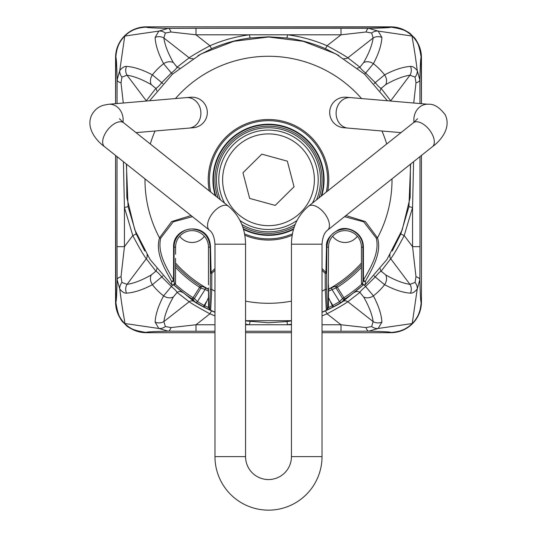 <?xml version="1.0" encoding="UTF-8"?>
<svg xmlns="http://www.w3.org/2000/svg" width="537" height="537" viewBox="0 0 537 537"><rect width="100%" height="100%" fill="white"/><g stroke="black" fill="none" stroke-linecap="round" stroke-linejoin="round"><path stroke-width="0.81" d="M350.567 97.613A15.298 13.143 -85.1 0 0 336.169 111.73A15.298 13.143 -85.1 0 0 336.108 112.851A15.298 13.143 -85.1 0 0 347.963 128.095L343.667 127.725A15.298 15.298 0 0 1 329.738 111.179A15.298 15.298 0 0 1 346.278 97.244L428.311 104.265A15.298 13.143 -85.1 0 0 413.852 119.509A15.298 13.143 -85.1 0 0 414.007 122.255M186.433 97.613A15.298 13.143 -94.9 0 1 200.831 111.73A15.298 13.143 -94.9 0 1 200.892 112.851A15.298 13.143 -94.9 0 1 189.037 128.095L193.333 127.725A15.298 15.298 0 0 0 207.262 111.179A15.298 15.298 0 0 0 190.722 97.244L108.689 104.265L103.681 105.192C98.573 106.628 94.64 109.796 91.867 114.696C84.96 128.484 97.808 141.969 104.574 146.695L209.457 230.185C212.605 232.494 214.444 237.159 214.968 244.181L214.968 456.618A53.532 53.532 0 0 0 268.5 510.15A53.532 53.532 0 0 0 322.032 456.618L322.032 244.181L291.443 244.181L291.443 456.618L322.032 456.618M104.574 146.695A15.298 8.089 128.5 0 1 104.802 134.27A15.298 8.089 128.5 0 1 123.624 122.765L228.507 206.248C239.636 215.78 245.322 228.426 245.557 244.181L245.557 456.618A22.943 22.943 0 0 0 268.5 479.561A22.943 22.943 0 0 0 291.443 456.618M332.625 236.22A15.298 15.298 0 0 0 357.32 236.22M417.531 118.771L413.376 122.765A15.298 8.089 51.5 0 1 432.198 134.27A15.298 8.089 51.5 0 1 432.426 146.695L327.543 230.185C324.395 232.494 322.556 237.159 322.032 244.181M413.376 122.765L308.493 206.248A15.298 8.089 51.5 0 1 311.695 205.235A15.298 8.089 51.5 0 1 326.107 215.646A15.298 8.089 51.5 0 1 327.543 230.185M204.375 236.22A15.298 15.298 0 0 1 179.68 236.22M224.641 203.167A49.706 49.706 0 0 1 255.907 131.693A49.706 49.706 0 0 1 312.359 203.167M297.008 220.506A49.706 49.706 0 0 1 239.992 220.506M261.788 154.153L242.952 172.78L249.658 198.408L275.212 205.409L294.048 186.782L287.342 161.16L261.788 154.153M390.708 332.712L322.032 332.712L390.708 332.712A30.73 30.73 0 0 0 421.431 301.989L421.431 155.448L421.431 301.989C419.612 320.649 409.369 330.893 390.708 332.712L390.708 332.443C391.298 331.98 384.002 331.551 368.812 331.168A9.176 3.511 -90.4 0 1 366.059 327.57L371.658 326.536L373.128 321.576C372.161 314.581 369.006 306.399 363.67 297.021L359.904 292.403L347.835 301.747C344.512 304.123 337.585 308.151 327.053 313.816L322.032 315.897M291.443 332.712L245.557 332.712L291.443 332.712M214.968 332.712L146.292 332.712L214.968 332.712M419.981 103.554L419.88 79.879C420.263 64.373 420.693 56.942 421.162 57.58L421.431 103.681L421.431 57.58A30.73 30.73 0 0 0 390.708 26.85L146.292 26.85A30.73 30.73 0 0 0 115.569 57.58L115.569 103.681L115.838 57.58C116.348 48.31 119.308 41.121 124.738 36.019C129.84 30.596 137.022 27.629 146.292 27.119C145.702 27.588 152.998 28.011 168.188 28.394A9.176 3.511 89.6 0 1 170.941 31.998L165.342 33.026L163.872 37.986C164.839 44.98 167.994 53.17 173.33 62.547L177.096 67.159L189.165 57.815C192.488 55.439 199.415 51.418 209.947 45.746C222.607 40.248 235.77 36.603 249.457 34.804L287.543 34.804L286.953 38.006C300.21 39.758 312.97 43.289 325.234 48.612L338.961 55.613M245.557 324.2L249.457 324.764L287.543 324.764L286.953 321.556L268.5 322.757L245.557 320.898M286.953 321.556L291.443 320.898M322.032 312.299L325.234 310.95C334.403 306.654 340.297 303.486 342.915 301.445L363.697 284.55M392.265 250.947L400.844 233.817L408.932 206.638L410.617 164.054M286.953 38.006L268.5 36.805L250.047 38.006C236.958 39.711 224.197 43.249 211.766 48.612L198.039 55.613M363.267 284.865A141.506 141.506 0 0 1 344.707 299.015A1.53 1.524 -136.6 0 1 342.586 298.532L343.881 297.726L344.707 299.015L341.639 302.15L333.611 306.768A142.708 142.708 0 0 1 332.96 307.097L326.811 309.977M208.51 289.436L206.591 288.389M208.51 289.584L204.557 287.308L200.455 286.013A1.53 1.524 108.6 0 1 200.925 288.114L205.074 289.436L208.51 291.208M208.51 289.195A124.779 124.779 0 0 1 175.539 263.023M412.255 36.073C411.751 37.603 413.812 43.108 417.249 70.609C414.839 67.608 412.591 66.212 410.49 66.413C403.005 66.89 394.373 69.716 384.586 74.885L375.235 82.638L365.65 73.045L373.396 63.702C378.652 53.754 381.485 44.994 381.888 37.436L378.155 31.092L412.255 36.073A30.434 30.428 -135.4 0 1 421.162 57.58C419.444 45.578 416.477 38.389 412.262 36.019C409.892 31.804 402.71 28.837 390.708 27.119C391.298 27.588 384.002 28.011 368.812 28.394A9.176 3.511 90.4 0 0 366.059 31.998L371.658 33.026L373.128 37.986C372.161 44.98 369.006 53.17 363.67 62.547L359.904 67.159L347.835 57.815C344.398 55.378 337.471 51.351 327.053 45.746C314.393 40.248 301.23 36.603 287.543 34.804L341.008 34.804L366.059 31.998M144.735 250.947L136.156 233.817A4.591 0.336 157.7 0 1 132.787 235.555L124.436 246.664L124.436 207.497L132.787 235.555C138.835 247.114 143.332 254.847 146.279 258.753L155.878 271.185L151.266 274.951C142.036 280.207 133.961 283.341 127.034 284.362L121.946 282.435L121.02 276.73L124.436 246.664L117.012 246.664L117.12 279.683C116.737 295.189 116.307 302.626 115.838 301.989C117.556 313.991 120.523 321.173 124.738 323.543C127.108 327.765 134.29 330.732 146.292 332.443C145.702 331.98 152.998 331.551 168.188 331.168A9.176 3.511 -89.6 0 0 170.941 327.57L165.342 326.536L163.872 321.576C164.839 314.581 167.994 306.399 173.33 297.021L177.096 292.403L189.165 301.747C192.602 304.19 199.529 308.211 209.947 313.816L214.968 315.897M117.019 103.554L117.12 79.879C116.737 64.373 116.307 56.942 115.838 57.58A30.434 30.428 -44.6 0 1 124.745 36.073L119.751 70.609C122.06 67.669 124.316 66.273 126.51 66.413C133.894 66.863 142.527 69.689 152.414 74.885L161.765 82.638L171.35 73.045L163.604 63.702C158.308 53.613 155.475 44.86 155.112 37.436L158.845 31.092L124.745 36.073M208.678 307.674L204.731 305.734L204.04 307.097L210.189 309.977M175.156 284.086A139.976 139.976 0 0 0 193.119 297.726L194.414 298.532A1.53 1.524 136.6 0 1 192.293 299.015L195.361 302.15L203.389 306.768A142.708 142.708 0 0 0 204.04 307.097M126.383 164.054L128.068 206.638L136.156 233.817M214.968 312.299L211.766 310.95C202.704 306.714 196.81 303.546 194.085 301.445L173.303 284.55M146.111 101.063L155.878 88.377L151.266 84.618C142.036 79.362 133.961 76.22 127.034 75.2L121.946 77.127L121.02 82.839L123.275 103.017M165.342 33.026A9.176 7.29 49.1 0 0 158.845 31.092L168.188 28.394L195.992 28.307L195.992 34.804L170.941 31.998M121.02 82.839A9.176 3.658 0.4 0 1 117.12 79.879L119.751 70.609A9.176 7.122 39.1 0 0 121.946 77.127M124.792 36.026A30.434 30.428 -45.4 0 1 146.292 27.119L146.292 26.85C127.631 28.669 117.388 38.912 115.569 57.58M172.424 74.18L171.35 73.045C174.753 70.253 176.666 68.293 177.096 67.159A4.591 4.397 -130.8 0 0 179.62 68.051M151.266 84.618A9.176 7.639 119.5 0 1 152.414 74.885A61.178 61.178 0 0 1 163.604 63.702A9.176 7.639 -29.5 0 1 173.33 62.547M155.112 37.436A9.176 8.558 -7.2 0 1 163.872 37.986L189.165 57.815A4.591 4.39 -124.7 0 0 193.085 58.553M195.992 28.307L341.008 28.307L341.008 34.804L327.053 45.746A4.591 0.557 -66.5 0 1 325.234 48.612M128.068 206.638L124.436 207.497L123.423 161.697M126.51 66.413A9.176 8.545 97.8 0 0 127.034 75.2L146.279 100.815A4.591 4.39 -145.5 0 1 146.433 101.037M156.77 90.907A4.591 4.397 -139.2 0 0 155.878 88.377C156.952 88.001 158.912 86.088 161.765 82.638L162.899 83.705M250.047 38.006L249.457 34.804L195.992 34.804L209.947 45.746A4.591 0.557 -113.5 0 0 211.766 48.612M328.49 289.436L332.443 287.308L336.545 286.013L343.881 297.726A139.976 139.976 0 0 0 361.844 284.086M361.461 263.023A124.779 124.779 0 0 1 328.49 289.195M400.844 233.817A4.591 0.336 22.3 0 0 404.213 235.555L412.564 246.664L412.564 207.497L404.213 235.555C398.078 247.262 393.581 254.994 390.721 258.753L381.122 271.185L385.734 274.951C394.964 280.207 403.039 283.341 409.966 284.362L415.054 282.435L415.98 276.73L412.564 246.664L419.988 246.664L419.88 279.683C420.263 295.189 420.693 302.626 421.162 301.989C420.652 311.259 417.692 318.441 412.262 323.543C407.16 328.973 399.978 331.94 390.708 332.443A30.434 30.428 134.6 0 0 412.208 323.536L417.249 288.96C414.94 291.893 412.684 293.296 410.49 293.155C403.106 292.699 394.473 289.879 384.586 284.684L375.235 276.931L365.65 286.516L373.396 295.867C378.692 305.956 381.525 314.709 381.888 322.126L378.155 328.476L412.208 323.536M390.889 101.063L381.122 88.377L385.734 84.618C394.964 79.362 403.039 76.22 409.966 75.2L415.054 77.127L415.98 82.839L413.725 103.017M415.98 82.839A9.176 3.658 179.6 0 0 419.88 79.879L417.249 70.609A9.176 7.122 140.9 0 1 415.054 77.127M412.208 36.026A30.434 30.428 -134.6 0 0 390.708 27.119L146.292 26.85M371.658 33.026A9.176 7.29 130.9 0 1 378.155 31.092L368.812 28.394L341.008 28.307M385.734 84.618A9.176 7.639 60.5 0 0 384.586 74.885A61.178 61.178 0 0 0 373.396 63.702A9.176 7.639 -150.5 0 0 363.67 62.547M364.576 74.18L365.65 73.045C362.368 70.381 360.455 68.414 359.904 67.159A4.591 4.397 -49.2 0 1 357.38 68.051M381.888 37.436A9.176 8.558 -172.8 0 0 373.128 37.986L347.835 57.815A4.591 4.39 -55.3 0 1 343.915 58.553M408.932 206.638L412.564 207.497L413.577 161.697M410.49 66.413A9.176 8.545 82.2 0 1 409.966 75.2L390.721 100.815A4.591 4.39 -34.5 0 0 390.567 101.037M380.23 90.907A4.591 4.397 -40.8 0 1 381.122 88.377C379.854 87.813 377.894 85.9 375.235 82.638L374.101 83.705M151.266 274.951A9.176 7.639 -119.5 0 0 152.414 284.684A61.178 61.178 0 0 0 163.604 295.867C158.348 305.815 155.515 314.568 155.112 322.126L158.845 328.476L124.745 323.489C125.249 321.965 123.188 316.461 119.751 288.96C122.161 291.953 124.409 293.35 126.51 293.155C133.995 292.672 142.627 289.852 152.414 284.684L161.765 276.931L171.35 286.516L163.604 295.867A9.176 7.639 29.5 0 0 173.33 297.021M165.342 326.536A9.176 7.29 -49.1 0 1 158.845 328.476L168.188 331.168L195.992 331.255L195.992 324.764L170.941 327.57M124.792 323.536A30.434 30.428 45.4 0 0 146.292 332.443L146.292 332.712A30.73 30.73 0 0 1 115.569 301.989L115.569 155.448L115.838 301.989A30.434 30.428 44.6 0 0 124.745 323.489M121.02 276.73A9.176 3.658 -0.4 0 0 117.12 279.683L119.751 288.96A9.176 7.122 -39.1 0 1 121.946 282.435M172.659 285.147L171.35 286.516C174.632 289.188 176.545 291.148 177.096 292.403A4.591 4.397 130.8 0 1 182.412 292.37M155.112 322.126A9.176 8.558 7.2 0 0 163.872 321.576L189.165 301.747A4.591 4.39 124.7 0 1 194.085 301.445M371.658 326.536A9.176 7.29 -130.9 0 0 378.155 328.476L368.812 331.168L341.008 331.255L341.008 324.764L366.059 327.57M126.51 293.155A9.176 8.545 -97.8 0 1 127.034 284.362L146.279 258.753A4.591 4.39 145.5 0 0 146.99 254.739M156.77 268.661A4.591 4.397 139.2 0 1 155.878 271.185C157.146 271.749 159.106 273.662 161.765 276.931L162.892 275.857M214.968 324.764L195.992 324.764L209.947 313.816A4.591 0.557 113.5 0 1 211.766 310.95M245.557 324.764L249.457 324.764L250.047 321.556M208.51 297.518L204.731 305.734A141.177 141.177 0 0 1 204.087 305.405L197.441 301.64L194.414 298.532L200.925 288.114L199.63 287.302A127.685 127.685 0 0 1 175.539 267.319M206.282 301.888L203.389 306.768M291.443 324.2L287.543 324.764L291.443 324.764M415.98 276.73A9.176 3.658 -179.6 0 1 419.88 279.683L417.249 288.96A9.176 7.122 -140.9 0 0 415.054 282.435M421.431 301.989L421.162 301.989A30.434 30.428 135.4 0 1 412.255 323.489M364.341 285.147L365.65 286.516C362.247 289.315 360.334 291.276 359.904 292.403A4.591 4.397 49.2 0 0 354.588 292.37M385.734 274.951A9.176 7.639 -60.5 0 1 384.586 284.684A61.178 61.178 0 0 1 373.396 295.867A9.176 7.639 150.5 0 1 363.67 297.021M381.888 322.126A9.176 8.558 172.8 0 1 373.128 321.576L347.835 301.747A4.591 4.39 55.3 0 0 342.915 301.445M410.49 293.155A9.176 8.545 -82.2 0 0 409.966 284.362L390.721 258.753A4.591 4.39 34.5 0 1 390.01 254.739M380.23 268.661A4.591 4.397 40.8 0 0 381.122 271.185C380.048 271.561 378.088 273.481 375.235 276.931L374.108 275.857M322.032 324.764L341.008 324.764L327.053 313.816A4.591 0.557 66.5 0 0 325.234 310.95M328.49 289.584L330.718 288.215M328.49 297.518L332.96 307.097M328.329 307.667L332.269 305.734A141.177 141.177 0 0 0 332.913 305.405L339.559 301.64L342.586 298.532L336.075 288.114A1.53 1.524 -108.6 0 1 336.545 286.013A126.155 126.155 0 0 0 361.461 265.07M361.461 267.319A127.685 127.685 0 0 1 337.37 287.302L328.49 291.202M330.718 301.888L333.611 306.768M175.539 265.07A126.155 126.155 0 0 0 200.455 286.013L192.293 299.015A141.506 141.506 0 0 1 173.733 284.865M208.51 307.016L208.51 287.852L208.819 307.896M214.968 270.292L211.8 273.367L210.383 273.185L210.121 247.08C209.027 235.958 202.993 229.93 192.024 228.997C187.635 228.802 183.406 230.574 179.338 234.307C175.767 238.133 174.022 242.395 174.102 247.08L174.028 280.294L174.297 283.617L175.539 283.073A1.53 1.53 66.2 0 1 174.626 284.469A1.53 1.53 0 0 0 175.539 283.073L175.539 258.324L175.539 283.073M208.477 284.899L208.47 247.08A16.446 16.446 0 0 0 192.024 230.635A16.446 16.446 0 0 0 175.586 247.08L175.579 254.229M171.733 284.744L173.384 285.019A1.53 1.53 66.3 0 1 171.733 284.744L171.558 281.281C165.168 269.326 154.992 253.404 159.502 237.871L171.645 221.566L191.071 215.545M328.181 307.896L328.53 247.08A16.446 16.446 0 0 1 344.976 230.635A16.446 16.446 0 0 1 361.414 247.08L361.461 283.073A1.53 1.53 0 0 0 362.374 284.469A1.53 1.53 -66.2 0 1 361.461 283.073L362.703 283.617L362.972 280.294L362.898 247.08C362.978 242.395 361.233 238.139 357.662 234.307C353.601 230.574 349.372 228.802 344.976 228.997C333.9 229.984 327.865 236.012 326.879 247.08L326.617 273.185L325.2 273.367L322.032 270.292M322.032 268.56L325.905 272.447L326.496 247.221C325.744 240.442 329.872 234.575 338.881 229.628C347.748 225.634 363.408 232.326 363.401 247.242L363.428 280.166C370.194 268.171 379.766 253.383 376.33 238.213L363.73 221.835L344.526 216.666M322.032 312.138L326.321 310.319A1.53 1.53 -146.9 0 0 326.999 309.742L326.321 310.319L325.261 289.477L326.677 289.262L327.241 308.909L328.49 307.016L328.53 284.852M208.51 306.976L209.759 308.909L210.323 289.262L211.739 289.477L210.665 310.305L214.968 312.138M345.929 215.545L365.355 221.566L377.498 237.871C382.196 253.034 371.463 270.084 365.442 281.281L365.267 284.744A1.53 1.53 -66.3 0 1 363.616 285.019L363.616 285.019A1.53 1.53 -66.3 0 1 362.703 283.617M361.421 254.189L361.461 283.073M192.474 216.666L173.27 221.835L160.67 238.213C157.234 253.383 166.806 268.171 173.572 280.166L173.599 247.242C172.525 225.037 209.725 220.727 210.504 247.221L211.095 272.447L214.968 268.56M365.442 281.281A1.53 1.242 -177.9 0 1 362.972 280.294L363.428 280.166A1.53 0.624 33.5 0 0 365.442 281.281M174.028 280.294A1.53 1.242 177.9 0 1 171.558 281.281A1.53 0.624 -33.5 0 0 173.572 280.166L174.028 280.294M361.414 247.08L363.401 247.242M376.33 238.213L377.498 237.871A123.51 123.51 0 0 0 392.01 179.781A123.51 123.51 0 0 0 392.003 178.868M328.53 247.08L326.496 247.221M326.677 289.262A764.205 20.003 90 0 1 326.617 273.185A1.53 0.879 -178.9 0 0 325.905 272.447L325.2 273.367A765.728 20.044 -90 0 0 325.261 289.477A123.51 123.51 0 0 1 322.032 291.088M173.599 247.242L175.586 247.08M210.504 247.221L208.47 247.08M144.997 178.868A123.51 123.51 0 0 0 144.99 179.781A123.51 123.51 0 0 0 159.502 237.871L160.67 238.213M214.968 291.088A123.51 123.51 0 0 1 211.739 289.477A765.728 20.044 90 0 0 211.8 273.367L211.095 272.447A1.53 0.879 178.9 0 0 210.383 273.185A764.205 20.003 -90 0 1 210.323 289.262M122.993 122.255A15.298 13.143 -94.9 0 0 123.148 119.509A15.298 13.143 -94.9 0 0 108.689 104.265M228.507 206.248A15.298 8.089 128.5 0 0 225.305 205.235A15.298 8.089 128.5 0 0 210.893 215.646A15.298 8.089 128.5 0 0 209.457 230.185M245.557 244.181L214.968 244.181M245.557 456.618L214.968 456.618M343.667 127.725A15.298 15.298 0 0 1 329.678 112.488M207.262 111.179A15.298 15.298 0 0 0 192.024 97.19M224.11 191.407A45.887 45.887 0 0 0 280.119 224.171A45.887 45.887 0 0 0 312.89 168.162A45.887 45.887 0 0 0 256.881 135.391A45.887 45.887 0 0 0 224.11 191.407M220.412 192.374A49.706 49.706 0 0 1 255.907 131.693A49.706 49.706 0 0 1 316.588 167.195M117.012 246.664L117.012 156.596M419.988 246.664L419.988 156.596M195.992 331.255L214.968 331.255M245.557 331.255L291.443 331.255M322.032 331.255L341.008 331.255M204.557 287.308A1.53 1.524 -73.2 0 1 205.074 289.436L197.441 301.64A1.53 1.524 134.9 0 1 195.361 302.15M332.443 287.308A1.53 1.524 -106.8 0 0 331.926 289.436L339.559 301.64A1.53 1.524 45.1 0 0 341.639 302.15M421.431 57.58L421.431 57.58C419.612 38.912 409.369 28.669 390.708 26.85M146.292 332.712L146.292 332.712C127.631 330.893 117.388 320.649 115.569 301.989M243.308 228.782A55.096 55.096 0 0 0 293.692 228.782M321.086 196.227A55.096 55.096 0 0 0 268.5 124.685A55.096 55.096 0 0 0 215.914 196.227M215.256 195.703A55.573 55.573 0 0 1 268.5 124.208A55.573 55.573 0 0 1 321.744 195.703M293.504 229.413A55.573 55.573 0 0 1 243.496 229.413M244.557 233.823A59.11 59.11 0 0 0 292.443 233.823M326.321 192.058A59.11 59.11 0 0 0 268.5 120.671A59.11 59.11 0 0 0 210.679 192.058M209.255 190.924A60.285 60.285 0 0 1 268.5 119.503A60.285 60.285 0 0 1 327.745 190.924M292.188 235.213A60.285 60.285 0 0 1 244.812 235.213M316.508 199.871A52.042 52.042 0 0 0 268.5 127.739A52.042 52.042 0 0 0 220.492 199.871M241.784 224.446A52.042 52.042 0 0 0 295.216 224.446M294.37 226.695A53.572 53.572 0 0 1 242.63 226.695M218.116 197.978A53.572 53.572 0 0 1 268.5 126.208A53.572 53.572 0 0 1 318.884 197.978M150.293 143.99A123.51 123.51 0 0 1 155.032 131.001M175.458 98.553A123.51 123.51 0 0 1 361.542 98.553M381.968 131.001A123.51 123.51 0 0 1 386.707 143.99M291.443 301.143A123.51 123.51 0 0 1 245.557 301.143M174.297 283.617A1.53 1.53 66.3 0 1 173.384 285.019L174.626 284.469M328.268 307.768L326.999 309.742A1.53 1.53 -146.9 0 0 327.241 308.909M209.759 308.909A1.53 1.53 146.9 0 0 210.001 309.742L208.732 307.768M428.311 104.265C433.856 103.755 439.461 107.232 445.133 114.696C452.04 128.484 439.192 141.969 432.426 146.695M123.624 122.765L119.469 118.771M347.963 128.095L400.978 132.632M189.037 128.095L136.022 132.632M308.493 206.248C297.364 215.78 291.678 228.426 291.443 244.181M387.412 100.768L364.576 74.173L335.967 53.955L303.277 41.315L268.5 37.013L233.723 41.315L201.033 53.955L172.424 74.173L149.588 100.768M126.584 164.215L126.839 197.522L134.794 229.843L150.038 259.465L171.712 284.738M291.443 320.696L245.557 320.696M410.416 164.215L410.161 197.522L402.206 229.843L386.962 259.465L365.288 284.738L363.616 285.019L362.374 284.469M210.001 309.742L210.679 310.319"/></g></svg>
